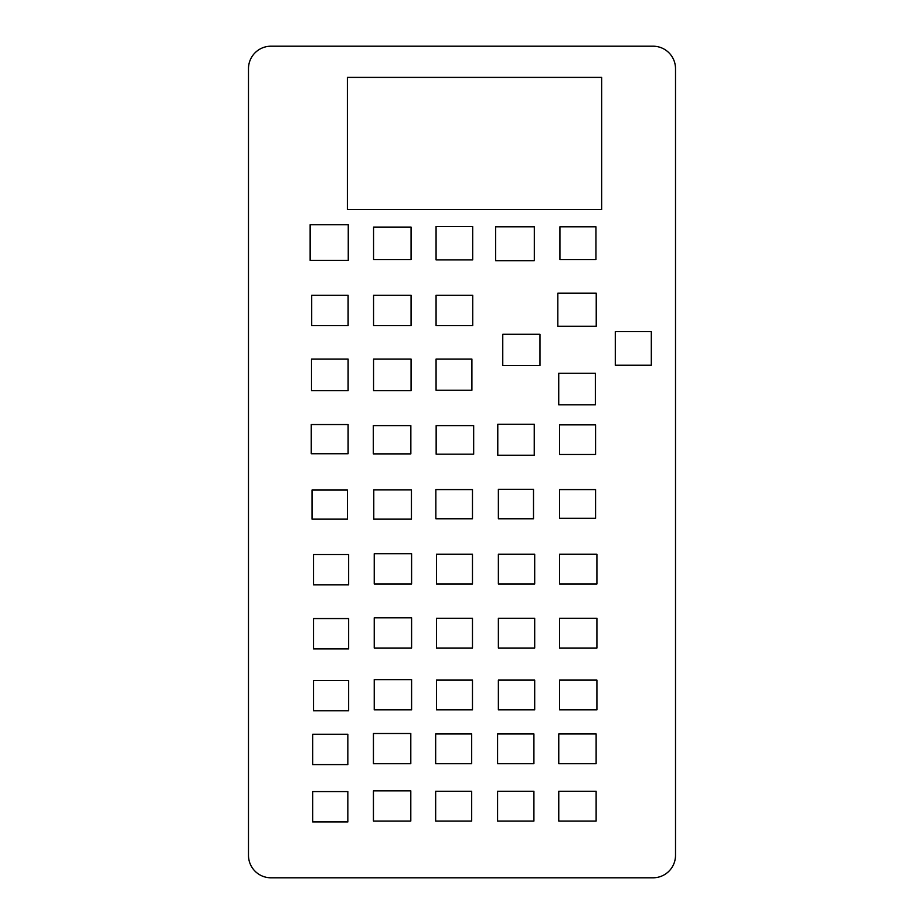 <?xml version="1.0" encoding="UTF-8"?>
<svg xmlns="http://www.w3.org/2000/svg" width="924" height="924" viewBox="0 0 924 924"><rect width="100%" height="100%" fill="white"/><g stroke="black" fill="none" stroke-linecap="round" stroke-linejoin="round"><path stroke-width="1.39" d="M248.487 68.676A22.476 22.476 0 0 1 270.951 46.2L653.049 46.2A22.476 22.476 0 0 1 675.513 68.676L675.513 855.324A22.476 22.476 0 0 1 653.049 877.8L270.951 877.8A22.476 22.476 0 0 1 248.487 855.324L248.487 68.676M373.331 425.606L373.331 453.88L410.845 453.88L410.845 425.606L373.331 425.606M436.151 425.606L436.151 454.181L473.666 454.181L473.666 425.606L436.151 425.606M497.782 424.266L497.782 455.22L534.245 455.22L534.245 424.266L497.782 424.266M559.551 424.855L559.551 454.481L595.576 454.481L595.576 424.855L559.551 424.855M559.551 489.604L559.551 518.341L595.576 518.341L595.576 489.604L559.551 489.604M498.371 489.304L498.371 518.78L533.506 518.78L533.506 489.304L498.371 489.304M435.851 489.604L435.851 518.78L472.476 518.78L472.476 489.604L435.851 489.604M373.781 489.905L373.781 519.08L411.446 519.08L411.446 489.905L373.781 489.905M312.012 490.055L312.012 519.08L347.436 519.08L347.436 490.055L312.012 490.055M313.502 554.504L313.502 584.869L348.625 584.869L348.625 554.504L313.502 554.504M374.232 553.765L374.232 583.98L411.596 583.98L411.596 553.765L374.232 553.765M436.451 554.204L436.451 583.98L472.476 583.98L472.476 554.204L436.451 554.204M498.371 554.204L498.371 583.98L534.696 583.98L534.696 554.204L498.371 554.204M559.551 554.204L559.551 583.98L596.916 583.98L596.916 554.204L559.551 554.204M559.551 618.26L559.551 648.036L596.916 648.036L596.916 618.26L559.551 618.26M498.371 618.26L498.371 648.036L534.696 648.036L534.696 618.26L498.371 618.26M311.7 295.276L311.7 325.594L348.117 325.594L348.117 295.276L311.7 295.276M373.562 295.276L373.562 325.594L411.065 325.594L411.065 295.276L373.562 295.276M557.83 293.197L557.83 326.241L596.234 326.241L596.234 293.197L557.83 293.197M559.921 226.807L559.921 259.552L595.945 259.552L595.945 226.807L559.921 226.807M495.611 226.807L495.611 260.741L534.315 260.741L534.315 226.807L495.611 226.807M436.07 226.507L436.07 259.852L472.695 259.852L472.695 226.507L436.07 226.507M373.562 227.096L373.562 259.552L411.065 259.552L411.065 227.096L373.562 227.096M310.141 224.717L310.141 260.441L348.256 260.441L348.256 224.717L310.141 224.717M311.261 424.555L311.261 453.73L348.117 453.73L348.117 424.555L311.261 424.555M311.492 359.066L311.492 390.633L348.117 390.633L348.117 359.066L311.492 359.066M373.562 359.066L373.562 390.633L411.065 390.633L411.065 359.066L373.562 359.066M436.07 359.066L436.07 390.217L471.898 390.217L471.898 359.066L436.07 359.066M615.292 331.601L615.292 365.234L651.316 365.234L651.316 331.601L615.292 331.601M558.731 373.273L558.731 404.827L595.345 404.827L595.345 373.273L558.731 373.273M502.76 334.28L502.76 365.534L539.974 365.534L539.974 334.28L502.76 334.28M436.07 295.276L436.07 325.594L472.742 325.594L472.742 295.276L436.07 295.276M558.766 791.279L558.766 821.055L596.13 821.055L596.13 791.279L558.766 791.279M497.586 791.279L497.586 821.055L533.91 821.055L533.91 791.279L497.586 791.279M558.766 733.956L558.766 763.721L596.13 763.721L596.13 733.956L558.766 733.956M497.586 733.956L497.586 763.721L533.91 763.721L533.91 733.956L497.586 733.956M435.666 733.956L435.666 763.721L471.679 763.721L471.679 733.956L435.666 733.956M312.716 734.245L312.716 764.61L347.84 764.61L347.84 734.245L312.716 734.245M435.666 791.279L435.666 821.055L471.679 821.055L471.679 791.279L435.666 791.279M373.446 790.84L373.446 821.055L410.799 821.055L410.799 790.84L373.446 790.84M312.716 791.579L312.716 821.944L347.84 821.944L347.84 791.579L312.716 791.579M373.446 733.506L373.446 763.721L410.799 763.721L410.799 733.506L373.446 733.506M436.451 618.26L436.451 648.036L472.476 648.036L472.476 618.26L436.451 618.26M374.232 617.821L374.232 648.036L411.596 648.036L411.596 617.821L374.232 617.821M313.502 618.56L313.502 648.925L348.625 648.925L348.625 618.56L313.502 618.56M313.502 680.387L313.502 710.752L348.625 710.752L348.625 680.387L313.502 680.387M374.232 679.637L374.232 709.851L411.596 709.851L411.596 679.637L374.232 679.637M436.451 680.087L436.451 709.851L472.476 709.851L472.476 680.087L436.451 680.087M498.371 680.087L498.371 709.851L534.696 709.851L534.696 680.087L498.371 680.087M559.551 680.087L559.551 709.851L596.916 709.851L596.916 680.087L559.551 680.087M347.355 77.408L347.355 209.598L601.651 209.598L601.651 77.408L347.355 77.408"/></g></svg>
